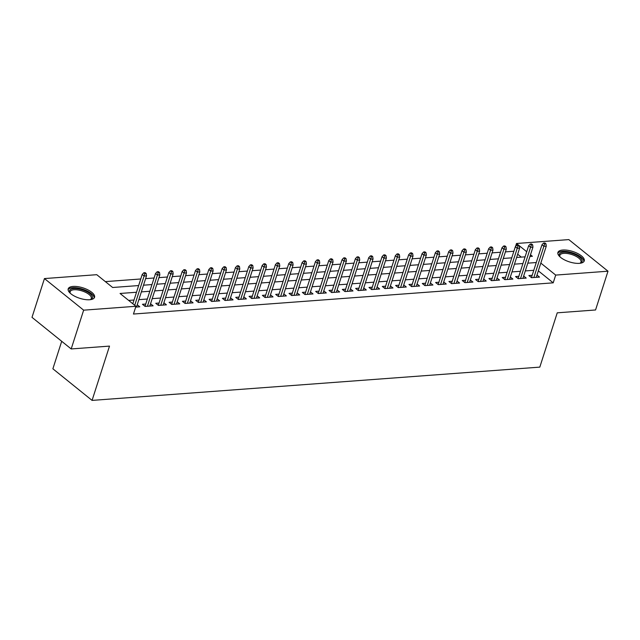 <?xml version="1.0" encoding="UTF-8"?>
<svg xmlns="http://www.w3.org/2000/svg" width="640" height="640" viewBox="0 0 640 640"><rect width="100%" height="100%" fill="white"/><g stroke="black" fill="none" stroke-linecap="round" stroke-linejoin="round"><path stroke-width="0.96" d="M579.344 263.344A13.832 5.464 -162.2 0 1 564.568 259.912A13.832 5.464 -162.2 0 1 557.912 252.456A13.832 5.464 -162.2 0 1 562.816 250.024A13.832 5.464 -162.2 0 1 577.592 253.456A13.832 5.464 -162.2 0 1 584.256 260.912A13.832 5.464 -162.2 0 1 579.344 263.344M89.632 299.744A13.832 5.464 -162.2 0 1 74.856 296.312A13.832 5.464 -162.2 0 1 68.2 288.856A13.832 5.464 -162.2 0 1 73.112 286.424A13.832 5.464 -162.2 0 1 87.888 289.856A13.832 5.464 -162.2 0 1 94.544 297.312A13.832 5.464 -162.2 0 1 89.632 299.744M61.704 341.304L52.88 368.8L92.072 400.4L539.808 367.12L557.24 312.824L595.552 309.976L608 271.2L555.696 275.088L540.824 263.096M92.072 400.4L109.504 346.104L71.192 348.952L32 317.352L44.448 278.568L96.752 274.688L112.64 287.496L138.648 285.56M513.872 251.248L505.408 251.88M500.552 252.24L492.08 252.872M487.224 253.232L478.752 253.864M473.896 254.224L465.432 254.856M460.576 255.216L452.104 255.84M447.248 256.2L438.776 256.832M433.92 257.192L425.456 257.824M420.592 258.184L412.128 258.816M407.272 259.176L398.8 259.808M393.944 260.168L385.48 260.792M380.616 261.16L372.152 261.784M367.296 262.144L358.824 262.776M353.968 263.136L345.504 263.768M340.64 264.128L332.176 264.76M327.32 265.12L318.848 265.744M313.992 266.112L305.528 266.736M300.664 267.096L292.2 267.728M287.344 268.088L278.872 268.72M274.016 269.08L265.552 269.712M260.688 270.072L252.224 270.696M247.368 271.064L238.896 271.688M234.04 272.048L225.576 272.68M220.712 273.04L212.248 273.672M207.392 274.032L198.92 274.664M194.064 275.024L185.592 275.656M180.736 276.016L172.272 276.64M167.416 277L158.944 277.632M154.088 277.992L145.616 278.624M140.76 278.984L105.352 281.616M515.528 246.528L516.504 243.488L568.808 239.6L608 271.2M532.168 275.312L528.888 275.552L531.536 277.688L539.528 277.096L536.992 275.048M518.84 276.304L515.56 276.544L518.208 278.68L526.208 278.088L523.664 276.04M505.512 277.288L502.24 277.536L504.888 279.672L512.88 279.072L510.336 277.024M492.192 278.28L488.912 278.528L491.56 280.664L499.552 280.064L497.016 278.016M478.864 279.272L475.584 279.512L478.232 281.648L486.232 281.056L483.688 279.008M465.536 280.264L462.264 280.504L464.912 282.64L472.904 282.048L470.36 280M452.208 281.256L448.936 281.496L451.584 283.632L459.576 283.04L457.04 280.992M438.888 282.24L435.608 282.488L438.256 284.624L446.256 284.024L443.712 281.976M425.56 283.232L422.288 283.48L424.936 285.616L432.928 285.016L430.384 282.968M412.232 284.224L408.96 284.464L411.608 286.6L419.6 286.008L417.064 283.96M398.912 285.216L395.632 285.456L398.28 287.592L406.28 287L403.736 284.952M385.584 286.208L382.312 286.448L384.96 288.584L392.952 287.992L390.408 285.944M372.256 287.192L368.984 287.44L371.632 289.576L379.624 288.984L377.088 286.928M358.936 288.184L355.656 288.432L358.304 290.568L366.304 289.968L363.76 287.92M345.608 289.176L342.328 289.424L344.984 291.552L352.976 290.96L350.432 288.912M332.28 290.168L329.008 290.408L331.656 292.544L339.648 291.952L337.112 289.904M318.96 291.16L315.68 291.4L318.328 293.536L326.328 292.944L323.784 290.896M305.632 292.152L302.352 292.392L305 294.528L313 293.936L310.456 291.888M292.304 293.136L289.032 293.384L291.68 295.52L299.672 294.92L297.136 292.872M278.984 294.128L275.704 294.376L278.352 296.504L286.352 295.912L283.808 293.864M265.656 295.12L262.376 295.36L265.024 297.496L273.024 296.904L270.48 294.856M252.328 296.112L249.056 296.352L251.704 298.488L259.696 297.896L257.16 295.848M239.008 297.104L235.728 297.344L238.376 299.48L246.368 298.888L243.832 296.84M225.68 298.088L222.4 298.336L225.048 300.472L233.048 299.872L230.504 297.824M212.352 299.08L209.08 299.328L211.728 301.464L219.72 300.864L217.184 298.816M199.032 300.072L195.752 300.312L198.4 302.448L206.392 301.856L203.856 299.808M185.704 301.064L182.424 301.304L185.072 303.44L193.072 302.848L190.528 300.8M172.376 302.056L169.104 302.296L171.752 304.432L179.744 303.84L177.208 301.792M159.056 303.04L155.776 303.288L158.424 305.424L166.416 304.824L163.88 302.776M145.728 304.032L142.448 304.28L145.096 306.416L153.096 305.816L150.552 303.768M521.304 257.12L517.672 254.192M136.504 292.248L120.056 293.472L135.944 306.28L133.456 314.04L553.208 282.84L538.336 270.848M533.776 270.296L525.304 270.92M520.448 271.28L511.984 271.912M507.128 272.272L498.656 272.904M493.8 273.264L485.328 273.896M480.472 274.256L472.008 274.888M467.144 275.248L458.68 275.872M453.824 276.24L445.352 276.864M440.496 277.224L432.032 277.856M427.168 278.216L418.704 278.848M413.848 279.208L405.376 279.84M400.52 280.2L392.056 280.824M387.192 281.192L378.728 281.816M373.872 282.176L365.4 282.808M360.544 283.168L352.08 283.8M347.216 284.16L338.752 284.792M333.896 285.152L325.424 285.776M320.568 286.144L312.104 286.768M307.24 287.128L298.776 287.76M293.92 288.12L285.448 288.752M280.592 289.112L272.128 289.744M267.264 290.104L258.8 290.736M253.944 291.096L245.472 291.72M240.616 292.08L232.144 292.712M227.288 293.072L218.824 293.704M213.968 294.064L205.496 294.696M200.64 295.056L192.168 295.688M187.312 296.048L178.848 296.672M173.992 297.04L165.52 297.664M160.664 298.024L152.192 298.656M147.336 299.016L138.872 299.648M134.016 300.008L128.656 300.408M135.68 307.112L139.768 306.808L137.232 304.76M71.192 348.952L83.648 310.168L44.448 278.568M553.208 282.84L555.696 275.088M135.944 306.28L83.648 310.168M536.264 262.536L527.8 263.168M522.936 263.528L514.472 264.16M509.616 264.52L501.144 265.144M496.288 265.512L487.824 266.136M482.96 266.496L474.496 267.128M469.64 267.488L461.168 268.12M456.312 268.48L447.848 269.112M442.984 269.472L434.52 270.096M429.664 270.464L421.192 271.088M416.336 271.448L407.872 272.08M403.008 272.44L394.544 273.072M389.688 273.432L381.216 274.064M376.36 274.424L367.896 275.048M363.032 275.416L354.568 276.04M349.712 276.4L341.24 277.032M336.384 277.392L327.92 278.024M323.056 278.384L314.592 279.016M309.736 279.376L301.264 280.008M296.408 280.368L287.936 280.992M283.08 281.352L274.616 281.984M269.76 282.344L261.288 282.976M256.432 283.336L247.96 283.968M243.104 284.328L234.64 284.96M229.784 285.32L221.312 285.944M216.456 286.312L207.984 286.936M203.128 287.296L194.664 287.928M189.808 288.288L181.336 288.92M176.48 289.28L168.008 289.912M163.152 290.272L154.688 290.896M149.832 291.264L141.36 291.888M529.944 256.48L532.392 256.296L530.496 254.768M526.728 251.728L516.504 243.488M143.504 285.2L151.976 284.568M156.832 284.208L165.304 283.584M170.16 283.216L178.624 282.592M183.488 282.232L191.952 281.6M196.808 281.24L205.28 280.608M210.136 280.248L218.6 279.616M223.464 279.256L231.928 278.632M236.784 278.264L245.256 277.64M250.112 277.28L258.576 276.648M263.44 276.288L271.904 275.656M276.76 275.296L285.232 274.664M290.088 274.304L298.552 273.68M303.416 273.312L311.88 272.688M316.736 272.328L325.208 271.696M330.064 271.336L338.528 270.704M343.392 270.344L351.856 269.712M356.712 269.352L365.184 268.72M370.04 268.36L378.504 267.736M383.368 267.376L391.832 266.744M396.688 266.384L405.16 265.752M410.016 265.392L418.488 264.76M423.344 264.4L431.808 263.768M436.664 263.408L445.136 262.784M449.992 262.416L458.464 261.792M463.32 261.432L471.784 260.8M476.64 260.44L485.112 259.808M489.968 259.448L498.44 258.816M503.296 258.456L511.76 257.832M516.616 257.464L525.088 256.84M144.872 273.624L146.2 273.528L145.144 272.672L143.808 272.776L144.872 273.624L144.112 276.024L146.512 275.848L136.496 307.056M134.72 305.288L144.112 276.024L142.208 274.488L132.808 303.752M143.808 272.776L142.208 274.488M146.512 275.848L146.2 273.528M70.232 293.216A11.976 4.728 -162.2 0 1 70.064 292.96A11.976 4.728 -162.2 0 1 73.824 288.56A11.976 4.728 -162.2 0 1 88.68 292.72A11.976 4.728 -162.2 0 1 90.64 299.568A11.976 4.728 -162.2 0 1 90.352 299.672M90.224 299.688A11.088 4.376 17.8 0 0 91.28 298.488A11.088 4.376 17.8 0 0 85.944 292.512A11.088 4.376 17.8 0 0 74.104 289.76A11.088 4.376 17.8 0 0 70.168 291.712A11.088 4.376 17.8 0 0 70.328 293.304M94.16 298.024A13.744 5.432 17.8 0 0 86.904 290.848A13.744 5.432 17.8 0 0 72.76 287.704A13.744 5.432 17.8 0 0 68.096 289.664M559.944 256.816A11.976 4.728 -162.2 0 1 559.768 256.56A11.976 4.728 -162.2 0 1 562.792 252.24A11.976 4.728 -162.2 0 1 574.896 254.464A11.976 4.728 -162.2 0 1 580.352 263.168A11.976 4.728 -162.2 0 1 580.056 263.272M579.928 263.288A11.088 4.376 17.8 0 0 580.984 262.088A11.088 4.376 17.8 0 0 574.336 255.496A11.088 4.376 17.8 0 0 559.88 255.312A11.088 4.376 17.8 0 0 560.04 256.904M583.864 261.632A13.744 5.432 17.8 0 0 575.52 253.952A13.744 5.432 17.8 0 0 557.808 253.264M158.192 272.64L159.528 272.536L158.472 271.68L157.136 271.784L158.192 272.64L157.44 275.032L159.84 274.856L149.816 306.064M147.416 306.24L157.44 275.032L155.528 273.496L144.992 306.328M157.136 271.784L155.528 273.496M159.84 274.856L159.528 272.536M171.52 271.648L172.856 271.544L171.792 270.696L170.464 270.792L171.52 271.648L170.76 274.04L173.16 273.864L163.144 305.072M160.744 305.248L170.76 274.04L168.856 272.504L158.32 305.336M170.464 270.792L168.856 272.504M173.16 273.864L172.856 271.544M184.848 270.656L186.176 270.56L185.12 269.704L183.784 269.8L184.848 270.656L184.088 273.056L186.488 272.872L176.472 304.08M174.072 304.256L184.088 273.056L182.184 271.52L171.64 304.344M183.784 269.8L182.184 271.52M186.488 272.872L186.176 270.56M198.168 269.664L199.504 269.568L198.448 268.712L197.112 268.808L198.168 269.664L197.416 272.064L199.816 271.888L189.792 303.088M187.392 303.272L197.416 272.064L195.504 270.528L184.968 303.352M197.112 268.808L195.504 270.528M199.816 271.888L199.504 269.568M211.496 268.672L212.832 268.576L211.768 267.72L210.44 267.824L211.496 268.672L210.736 271.072L213.136 270.896L203.12 302.096M200.72 302.28L210.736 271.072L208.832 269.536L198.296 302.36M210.44 267.824L208.832 269.536M213.136 270.896L212.832 268.576M224.824 267.68L226.152 267.584L225.096 266.728L223.76 266.832L224.824 267.68L224.064 270.08L226.464 269.904L216.448 301.112M214.048 301.288L224.064 270.08L222.16 268.544L211.616 301.376M223.76 266.832L222.16 268.544M226.464 269.904L226.152 267.584M238.144 266.696L239.48 266.592L238.424 265.744L237.088 265.84L238.144 266.696L237.392 269.088L239.792 268.912L229.768 300.12M227.368 300.296L237.392 269.088L235.48 267.552L224.944 300.384M237.088 265.84L235.48 267.552M239.792 268.912L239.48 266.592M251.472 265.704L252.808 265.6L251.744 264.752L250.416 264.848L251.472 265.704L250.72 268.104L253.112 267.92L243.096 299.128M240.696 299.304L250.72 268.104L248.808 266.56L238.272 299.392M250.416 264.848L248.808 266.56M253.112 267.92L252.808 265.6M264.8 264.712L266.128 264.616L265.072 263.76L263.736 263.856L264.8 264.712L264.04 267.112L266.44 266.936L256.424 298.136M254.024 298.32L264.04 267.112L262.136 265.576L251.592 298.4M263.736 263.856L262.136 265.576M266.44 266.936L266.128 264.616M278.12 263.72L279.456 263.624L278.4 262.768L277.064 262.872L278.12 263.72L277.368 266.12L279.768 265.944L269.744 297.144M267.344 297.328L277.368 266.12L275.464 264.584L264.92 297.408M277.064 262.872L275.464 264.584M279.768 265.944L279.456 263.624M291.448 262.728L292.784 262.632L291.72 261.776L290.392 261.88L291.448 262.728L290.696 265.128L293.088 264.952L283.072 296.16M280.672 296.336L290.696 265.128L288.784 263.592L278.248 296.424M290.392 261.88L288.784 263.592M293.088 264.952L292.784 262.632M304.776 261.744L306.104 261.64L305.048 260.792L303.712 260.888L304.776 261.744L304.016 264.136L306.416 263.96L296.4 295.168M294 295.344L304.016 264.136L302.112 262.6L291.568 295.432M303.712 260.888L302.112 262.6M306.416 263.96L306.104 261.64M318.096 260.752L319.432 260.648L318.376 259.8L317.04 259.896L318.096 260.752L317.344 263.152L319.744 262.968L309.72 294.176M307.328 294.352L317.344 263.152L315.44 261.608L304.896 294.44M317.04 259.896L315.44 261.608M319.744 262.968L319.432 260.648M331.424 259.76L332.76 259.664L331.696 258.808L330.368 258.904L331.424 259.76L330.672 262.16L333.064 261.976L323.048 293.184M320.648 293.36L330.672 262.16L328.76 260.624L318.224 293.448M330.368 258.904L328.76 260.624M333.064 261.976L332.76 259.664M344.752 258.768L346.08 258.672L345.024 257.816L343.688 257.912L344.752 258.768L343.992 261.168L346.392 260.992L336.376 292.192M333.976 292.376L343.992 261.168L342.088 259.632L331.544 292.456M343.688 257.912L342.088 259.632M346.392 260.992L346.08 258.672M358.08 257.776L359.408 257.68L358.352 256.824L357.016 256.928L358.08 257.776L357.32 260.176L359.72 260L349.696 291.208M347.304 291.384L357.32 260.176L355.416 258.64L344.872 291.472M357.016 256.928L355.416 258.64M359.72 260L359.408 257.68M371.4 256.792L372.736 256.688L371.672 255.832L370.344 255.936L371.4 256.792L370.648 259.184L373.04 259.008L363.024 290.216M360.624 290.392L370.648 259.184L368.736 257.648L358.2 290.48M370.344 255.936L368.736 257.648M373.04 259.008L372.736 256.688M384.728 255.8L386.056 255.696L385 254.848L383.664 254.944L384.728 255.8L383.968 258.2L386.368 258.016L376.352 289.224M373.952 289.4L383.968 258.2L382.064 256.656L371.52 289.488M383.664 254.944L382.064 256.656M386.368 258.016L386.056 255.696M398.056 254.808L399.384 254.712L398.328 253.856L396.992 253.952L398.056 254.808L397.296 257.208L399.696 257.024L389.672 288.232M387.28 288.408L397.296 257.208L395.392 255.672L384.848 288.496M396.992 253.952L395.392 255.672M399.696 257.024L399.384 254.712M411.376 253.816L412.712 253.72L411.648 252.864L410.32 252.96L411.376 253.816L410.624 256.216L413.016 256.04L403 287.24M400.6 287.424L410.624 256.216L408.712 254.68L398.176 287.504M410.32 252.96L408.712 254.68M413.016 256.04L412.712 253.72M424.704 252.824L426.032 252.728L424.976 251.872L423.648 251.976L424.704 252.824L423.944 255.224L426.344 255.048L416.328 286.256M413.928 286.432L423.944 255.224L422.04 253.688L411.496 286.52M423.648 251.976L422.04 253.688M426.344 255.048L426.032 252.728M438.032 251.84L439.36 251.736L438.304 250.88L436.968 250.984L438.032 251.84L437.272 254.232L439.672 254.056L429.648 285.264M427.256 285.44L437.272 254.232L435.368 252.696L424.824 285.528M436.968 250.984L435.368 252.696M439.672 254.056L439.36 251.736M451.352 250.848L452.688 250.744L451.624 249.896L450.296 249.992L451.352 250.848L450.6 253.24L452.992 253.064L442.976 284.272M440.576 284.448L450.6 253.24L448.688 251.704L438.152 284.536M450.296 249.992L448.688 251.704M452.992 253.064L452.688 250.744M464.68 249.856L466.016 249.76L464.952 248.904L463.624 249L464.68 249.856L463.92 252.256L466.32 252.072L456.304 283.28M453.904 283.456L463.92 252.256L462.016 250.72L451.472 283.544M463.624 249L462.016 250.72M466.32 252.072L466.016 249.76M478.008 248.864L479.336 248.768L478.28 247.912L476.944 248.008L478.008 248.864L477.248 251.264L479.648 251.088L469.624 282.288M467.232 282.472L477.248 251.264L475.344 249.728L464.8 282.552M476.944 248.008L475.344 249.728M479.648 251.088L479.336 248.768M491.328 247.872L492.664 247.776L491.6 246.92L490.272 247.024L491.328 247.872L490.576 250.272L492.976 250.096L482.952 281.296M480.552 281.48L490.576 250.272L488.664 248.736L478.128 281.568M490.272 247.024L488.664 248.736M492.976 250.096L492.664 247.776M504.656 246.888L505.992 246.784L504.928 245.928L503.6 246.032L504.656 246.888L503.896 249.28L506.296 249.104L496.28 280.312M493.88 280.488L503.896 249.28L501.992 247.744L491.456 280.576M503.6 246.032L501.992 247.744M506.296 249.104L505.992 246.784M517.984 245.896L519.312 245.792L518.256 244.944L516.92 245.04L517.984 245.896L517.224 248.288L519.624 248.112L509.6 279.32M507.208 279.496L517.224 248.288L515.32 246.752L504.776 279.584M516.92 245.04L515.32 246.752M519.624 248.112L519.312 245.792M531.304 244.904L532.64 244.808L531.576 243.952L530.248 244.048L531.304 244.904L530.552 247.304L532.952 247.12L522.928 278.328M520.528 278.504L530.552 247.304L528.64 245.76L518.104 278.592M530.248 244.048L528.64 245.76M532.952 247.12L532.64 244.808M544.632 243.912L545.968 243.816L544.904 242.96L543.576 243.056L544.632 243.912L543.872 246.312L546.272 246.136L536.256 277.336M533.856 277.52L543.872 246.312L541.968 244.776L531.432 277.6M543.576 243.056L541.968 244.776M546.272 246.136L545.968 243.816"/></g></svg>

